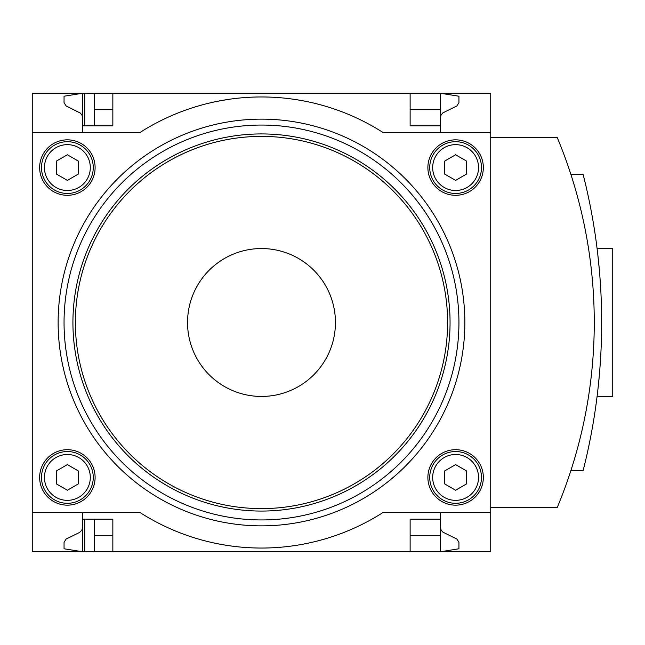 <?xml version="1.0" encoding="UTF-8"?>
<svg xmlns="http://www.w3.org/2000/svg" width="645" height="645" viewBox="0 0 645 645"><rect width="100%" height="100%" fill="white"/><g stroke="black" fill="none" stroke-linecap="round" stroke-linejoin="round"><path stroke-width="0.97" d="M490.732 512.549L490.732 132.451L382.953 132.451A225.548 225.548 0 0 0 140.038 132.451L32.25 132.451L32.25 512.549L140.038 512.549A225.548 225.548 0 0 0 382.953 512.549L490.732 512.549L490.732 551.741L112.851 551.741L112.851 519.201L82.536 519.201L82.536 551.741L64.049 548.782L64.049 542.364L66.129 539.043L79.625 532.431L81.867 530.061L82.52 527.812L82.536 512.549M32.25 512.549L32.25 551.741L84.753 551.741L84.753 519.201M82.536 132.451L82.536 93.259L94.364 93.259L94.364 125.799M84.753 125.799L84.753 93.259M84.753 551.741L94.364 551.741L94.364 519.201M410.131 109.529L440.446 109.529L440.446 93.259L410.131 93.259L410.131 125.799L440.446 125.799L440.446 132.451M410.131 93.259L94.364 93.259M112.851 551.741L94.364 551.741M112.851 109.529L94.364 109.529M440.446 527.336L441.115 530.061L442.962 532.173L456.862 539.043L458.934 542.364L458.934 548.782L440.446 551.741L440.446 535.471L410.131 535.471M112.851 535.471L94.364 535.471M112.851 93.259L112.851 125.799L82.536 125.799M490.732 132.451L490.732 93.259L440.446 93.259L458.934 96.218L458.934 102.636L456.862 105.957L442.962 112.827L441.115 114.939L440.446 117.664M82.536 117.664L82.068 115.366L80.399 113.109L66.129 105.957L64.049 102.636L64.049 96.218L82.536 93.259L32.25 93.259L32.25 132.451M217.123 101.362L220.517 100.709M222.71 100.314L230.12 99.145M292.862 99.145L300.562 100.362M302.473 100.709L305.859 101.362L302.489 100.709M300.239 100.306L292.894 99.153M230.144 99.145L219.953 100.814M440.446 512.549L440.446 519.201L410.131 519.201L410.131 551.741M490.732 507.373L557.288 507.373A480.67 480.67 0 0 0 557.288 137.627L490.732 137.627M440.446 109.529L440.446 125.799M440.446 519.201L440.446 535.471M570.946 470.399L583.169 470.399A600.834 600.834 0 0 0 583.169 174.602L570.946 174.602M599.382 270.247L597.762 254.194M598.092 257.113L599.382 270.215M599.382 374.769L598.068 388.072M597.762 390.806L597.093 396.449L597.762 390.83M598.084 387.911L599.374 374.842M597.093 248.551L612.75 248.551L612.75 396.449L597.093 396.449M67.378 195.306A27.727 27.727 0 0 0 91.388 153.712A27.727 27.727 0 0 0 43.36 153.712A27.727 27.727 0 0 0 67.378 195.306M455.612 505.156A27.727 27.727 0 0 0 479.622 463.562A27.727 27.727 0 0 0 431.594 463.562A27.727 27.727 0 0 0 455.612 505.156M455.612 195.306A27.727 27.727 0 0 0 479.622 153.712A27.727 27.727 0 0 0 431.594 153.712A27.727 27.727 0 0 0 455.612 195.306M67.378 505.156A27.727 27.727 0 0 0 91.388 463.562A27.727 27.727 0 0 0 43.36 463.562A27.727 27.727 0 0 0 67.378 505.156M261.491 248.551A73.949 73.949 0 0 1 325.531 359.475A73.949 73.949 0 0 1 197.451 359.475A73.949 73.949 0 0 1 261.491 248.551M261.491 133.926A188.574 188.574 0 0 1 424.797 416.783A188.574 188.574 0 0 1 98.185 416.783A188.574 188.574 0 0 1 261.491 133.926M67.378 500.351A22.922 22.922 0 0 0 87.228 465.964A22.922 22.922 0 0 0 47.52 465.964A22.922 22.922 0 0 0 67.378 500.351M56.284 471.019L56.284 483.831L67.378 490.232L78.464 483.831L78.464 471.019L67.378 464.618L56.284 471.019M67.378 503.302A25.881 25.881 0 0 0 89.792 464.481A25.881 25.881 0 0 0 44.965 464.481A25.881 25.881 0 0 0 67.378 503.302M455.612 500.351A22.922 22.922 0 0 0 475.462 465.964A22.922 22.922 0 0 0 435.754 465.964A22.922 22.922 0 0 0 455.612 500.351M444.518 471.019L444.518 483.831L455.612 490.232L466.698 483.831L466.698 471.019L455.612 464.618L444.518 471.019M455.612 503.302A25.881 25.881 0 0 0 478.026 464.481A25.881 25.881 0 0 0 433.19 464.481A25.881 25.881 0 0 0 455.612 503.302M455.612 190.501A22.922 22.922 0 0 0 475.462 156.114A22.922 22.922 0 0 0 435.754 156.114A22.922 22.922 0 0 0 455.612 190.501M444.518 161.169L444.518 173.981L455.612 180.382L466.698 173.981L466.698 161.169L455.612 154.768L444.518 161.169M455.612 193.46A25.881 25.881 0 0 0 478.026 154.639A25.881 25.881 0 0 0 433.19 154.639A25.881 25.881 0 0 0 455.612 193.46M67.378 190.501A22.922 22.922 0 0 0 87.228 156.114A22.922 22.922 0 0 0 47.52 156.114A22.922 22.922 0 0 0 67.378 190.501M56.284 161.169L56.284 173.981L67.378 180.382L78.464 173.981L78.464 161.169L67.378 154.768L56.284 161.169M67.378 193.46A25.881 25.881 0 0 0 89.792 154.639A25.881 25.881 0 0 0 44.965 154.639A25.881 25.881 0 0 0 67.378 193.46M261.491 119.14A203.36 203.36 0 0 1 437.608 424.176A203.36 203.36 0 0 1 85.374 424.176A203.36 203.36 0 0 1 261.491 119.14M261.491 125.057A197.443 197.443 0 0 1 432.481 421.225A197.443 197.443 0 0 1 90.502 421.225A197.443 197.443 0 0 1 261.491 125.057M261.491 136.385A186.115 186.115 0 0 1 422.668 415.557A186.115 186.115 0 0 1 100.314 415.557A186.115 186.115 0 0 1 261.491 136.385"/></g></svg>
